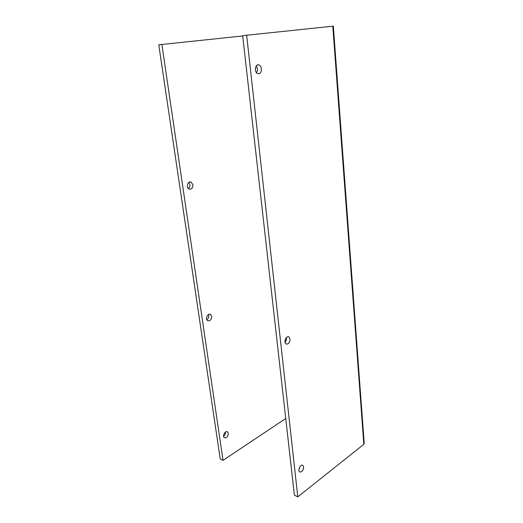 <?xml version="1.0" encoding="UTF-8"?>
<svg xmlns="http://www.w3.org/2000/svg" width="523" height="523" viewBox="0 0 523 523"><rect width="100%" height="100%" fill="white"/><g stroke="black" fill="none" stroke-linecap="round" stroke-linejoin="round"><path stroke-width="0.78" d="M223.609 436.293C224.962 435.208 225.59 433.796 225.485 432.057L225.478 432.044M206.866 319.762C208.246 318.795 208.873 317.389 208.742 315.552L208.435 314.552M188.352 188.483C189.555 187.561 190.071 186.221 189.901 184.469L188.914 182.357M161.882 44.468L158.77 44.808L220.229 458.991L223.033 460.358L161.882 44.468L242.718 35.963M246.66 35.224L297.796 496.85L294.371 495.176L242.685 35.656L333.321 26.15M297.796 496.85L363.825 444.328L364.204 443.445M285.741 418.492L223.033 460.358M301.608 471.759L299.627 471.988C297.371 470.452 300.81 463.587 302.902 465.424C304.125 467.34 303.693 469.451 301.608 471.759M287.885 343.951L286.035 343.984C283.257 342.441 286.316 335.106 288.958 336.975C290.67 339.257 290.311 341.578 287.885 343.951M258.865 73.736L257.891 73.658C254.034 72.664 255.021 63.531 258.839 64.924C262.16 65.715 262.173 73.436 258.865 73.736M300.137 466.477L298.953 469.379M286.362 337.616C286.624 339.381 286.179 340.937 285.015 342.29M256.178 66.035C257.728 68.212 257.878 70.461 256.623 72.795M228.309 433.319L227.557 431.893C225.367 430.102 222.014 436.195 224.354 437.718C226.681 438.15 228.002 436.685 228.309 433.319M211.665 316.402L210.514 314.46C207.801 312.682 204.859 319.213 207.709 320.71C210.154 321.168 211.469 319.73 211.665 316.402M192.928 184.782L191.098 182.096C187.75 180.513 185.743 187.796 189.182 189.058C191.634 189.411 192.882 187.986 192.928 184.782M332.791 26.209L363.825 444.328M333.334 26.15L364.224 443.563M191.098 182.096L189.829 181.965M258.839 64.924L257.329 65.022M210.514 314.46L209.658 314.218M288.958 336.975L288.114 336.734M227.557 431.893L227.021 431.658M302.902 465.424L302.392 465.195"/></g></svg>

